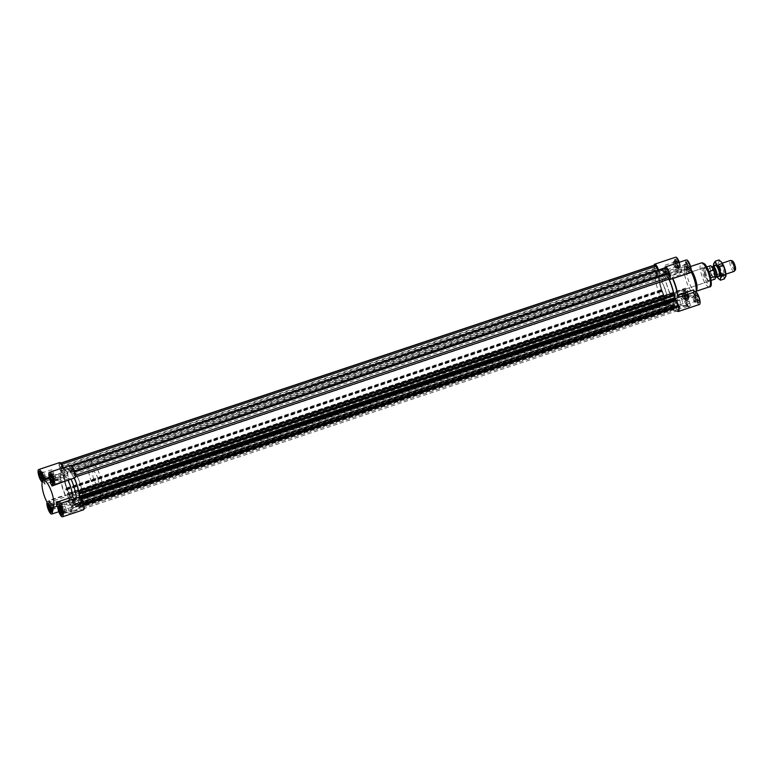 <?xml version="1.0" encoding="UTF-8"?>
<svg xmlns="http://www.w3.org/2000/svg" width="774" height="774" viewBox="0 0 774 774"><rect width="100%" height="100%" fill="white"/><g stroke="black" fill="none" stroke-linecap="round" stroke-linejoin="round"><path stroke-width="0.58" stroke-dasharray="3.87 2.9" d="M655.917 270.31A2.67 0.755 -108.4 0 0 657.61 273.067A2.67 0.755 -108.4 0 0 657.484 270.29A2.67 0.755 -108.4 0 0 655.926 267.998A2.67 0.755 -108.4 0 0 655.917 270.31M664.75 302.17A2.67 0.755 -108.4 0 0 666.443 304.917A2.67 0.755 -108.4 0 0 666.317 302.15A2.67 0.755 -108.4 0 0 664.76 299.848A2.67 0.755 -108.4 0 0 664.75 302.17M677.192 305.343A2.67 0.755 71.6 0 1 677.182 307.665A2.67 0.755 71.6 0 1 675.625 305.362A2.67 0.755 71.6 0 1 675.499 302.595A2.67 0.755 71.6 0 1 677.192 305.343M668.359 273.493A2.67 0.755 71.6 0 1 668.349 275.805A2.67 0.755 71.6 0 1 666.791 273.512A2.67 0.755 71.6 0 1 666.666 270.745A2.67 0.755 71.6 0 1 668.359 273.493M661.809 270.707A18.034 5.089 71.6 0 1 671.88 287.764A18.034 5.089 71.6 0 1 672.258 304.946A18.034 5.089 71.6 0 1 661.722 289.437A18.034 5.089 71.6 0 1 660.851 270.716A18.034 5.089 71.6 0 1 661.809 270.707A18.034 5.089 71.6 0 1 671.88 287.764A18.034 5.089 71.6 0 1 672.258 304.946A18.034 5.089 71.6 0 1 661.722 289.437A18.034 5.089 71.6 0 1 660.851 270.716A18.034 5.089 71.6 0 1 661.809 270.707M71.053 479.154A19.485 5.505 -108.4 0 0 70.995 479.038L74.285 477.945A19.485 5.505 -108.4 0 1 74.333 478.061A19.485 5.505 -108.4 0 0 74.043 477.432L73.849 475.807A4.402 1.238 -108.4 0 0 73.956 475.787A4.402 1.238 -108.4 0 0 73.975 471.976L74.169 471.221A5.844 1.654 -108.4 0 0 71.334 466.209L71.401 467.438A4.402 1.238 -108.4 0 0 71.169 467.438A4.402 1.238 -108.4 0 0 71.053 470.863L71.024 471.763L665.65 273.193A19.485 5.505 -108.4 0 0 661.393 269.323A19.485 5.505 71.6 0 1 665.408 272.845L668.688 271.742L671.193 275.844L687.244 270.494L687.38 268.568L670.284 274.257M660.396 269.342A19.485 5.505 -108.4 0 0 658.858 271.451L658.064 270.494A4.402 1.238 -108.4 0 0 657.958 270.165M665.65 273.193L665.998 272.516A4.402 1.238 71.6 0 1 666.114 269.1A4.402 1.238 71.6 0 1 666.346 269.1L665.988 267.794M73.849 475.807L668.717 277.508M675.209 295.368L673.922 293.685L674.241 295.687M675.905 299.732L674.502 298.29A19.485 5.505 71.6 0 1 674.58 299.248L674.773 300.109M678.159 310.684L677.502 309.31A4.402 1.238 71.6 0 1 675.054 305.169L674.251 304.201A19.485 5.505 71.6 0 1 674.086 304.724L675.363 308.023L674.086 305.362L673.08 306.543L674.028 309.59L672.741 306.301A19.485 5.505 71.6 0 1 672.712 306.311A19.485 5.505 71.6 0 1 670.448 305.711L670.942 308.807L670.429 308.284L670.207 305.807L668.339 303.892L668.968 306.775L668.455 306.262L667.962 303.166A19.485 5.505 -108.4 0 1 667.459 302.47L667.111 303.137A4.402 1.238 -108.4 0 1 666.995 306.562A4.402 1.238 -108.4 0 1 666.762 306.562L667.12 307.868L71.885 506.128A5.844 1.654 71.6 0 1 69.05 501.126L663.995 302.779A5.844 1.654 -108.4 0 0 666.83 307.791M654.881 264.998A5.844 1.654 -108.4 0 0 654.678 269.188L655.355 270.174A4.402 1.238 -108.4 0 0 657.784 274.654L658.529 276.415A19.485 5.505 -108.4 0 0 661.373 289.669L660.619 290.56L661.083 291.759L661.557 290.521L663.25 294.904L662.418 295.204L662.883 296.403L663.637 295.513A19.485 5.505 -108.4 0 0 664.121 296.568L664.344 298.183A4.402 1.238 -108.4 0 0 664.208 298.213A4.402 1.238 -108.4 0 0 664.189 302.024L663.995 302.779M69.399 496.531L664.344 298.183L69.399 496.531L69.176 494.915A19.485 5.505 71.6 0 1 68.692 493.86L663.637 295.513M672.741 306.301L77.806 504.638A19.485 5.505 71.6 0 1 77.777 504.658A19.485 5.505 71.6 0 1 75.504 504.058L75.997 507.144L75.484 506.631L75.262 504.145L73.395 502.239L74.023 505.122L73.511 504.6L73.017 501.504L667.962 303.166M73.017 501.504A19.485 5.505 71.6 0 1 72.514 500.807L72.166 501.484A4.402 1.238 71.6 0 1 72.05 504.9A4.402 1.238 71.6 0 1 71.818 504.9L666.762 306.562M69.05 501.126L68.809 500.256L663.753 301.908M68.809 500.256L664.189 302.024M69.254 500.362A4.402 1.238 71.6 0 1 69.263 496.55A4.402 1.238 71.6 0 1 69.37 496.531M71.818 504.9L72.175 506.206L667.12 307.868M68.692 493.86L67.938 494.741L67.473 493.551L68.305 493.241L66.612 488.858L66.138 490.097L65.674 488.897L66.429 488.017A19.485 5.505 71.6 0 1 63.584 474.752L62.849 473.001A4.402 1.238 71.6 0 1 60.42 468.512L655.355 270.174M60.42 468.512L654.92 270.058M59.975 468.396L59.733 467.535L654.678 269.188M59.733 467.535A5.844 1.654 71.6 0 1 59.975 463.326A5.844 1.654 71.6 0 1 60.014 463.316L59.975 463.326M60.014 463.316L60.972 463.171M60.304 463.394L60.662 464.69L61.814 464.313M60.662 464.69A4.402 1.238 71.6 0 1 63.12 468.831L63.816 469.915L658.858 271.451M75.504 504.058L670.448 305.711M75.997 507.144L670.942 308.807M75.484 506.631L670.429 308.284M75.388 506.002L670.332 307.665M75.591 506.206L670.536 307.868M75.262 504.145L670.207 305.807M73.395 502.239L668.339 303.892M73.724 504.29L668.668 305.953M73.927 504.493L668.871 306.156M74.023 505.122L668.968 306.775M73.511 504.6L668.455 306.262M67.938 494.741L662.883 296.403M67.473 493.551L662.418 295.204M67.628 493.367L662.573 295.029M67.812 493.831L662.757 295.494M68.305 493.241L663.25 294.904M66.612 488.858L661.557 290.521M66.109 489.449L661.054 291.111M66.293 489.913L661.228 291.575M66.138 490.097L661.083 291.759M65.674 488.897L660.619 290.56M66.429 488.017L661.373 289.669M66.864 469.044A18.034 5.089 71.6 0 1 76.936 486.101A18.034 5.089 71.6 0 1 77.313 503.284A18.034 5.089 71.6 0 1 66.777 487.784A18.034 5.089 71.6 0 1 65.906 469.054A18.034 5.089 71.6 0 1 66.864 469.044A18.034 5.089 -108.4 0 0 65.906 469.054A18.034 5.089 -108.4 0 0 66.777 487.784A18.034 5.089 -108.4 0 0 77.313 503.284A18.034 5.089 -108.4 0 0 76.936 486.101A18.034 5.089 -108.4 0 0 66.864 469.044M60.972 468.657A2.67 0.755 71.6 0 1 60.982 466.335A2.67 0.755 71.6 0 1 62.539 468.638A2.67 0.755 71.6 0 1 62.665 471.405A2.67 0.755 71.6 0 1 60.972 468.657M69.805 500.507A2.67 0.755 71.6 0 1 69.815 498.195A2.67 0.755 71.6 0 1 71.372 500.488A2.67 0.755 71.6 0 1 71.498 503.255A2.67 0.755 71.6 0 1 69.805 500.507M82.257 503.69A2.67 0.755 -108.4 0 0 80.554 500.933A2.67 0.755 -108.4 0 0 80.68 503.71A2.67 0.755 -108.4 0 0 82.237 506.002A2.67 0.755 -108.4 0 0 82.257 503.69M73.414 471.83A2.67 0.755 -108.4 0 0 71.721 469.083A2.67 0.755 -108.4 0 0 71.847 471.85A2.67 0.755 -108.4 0 0 73.404 474.152A2.67 0.755 -108.4 0 0 73.414 471.83M70.705 471.53A19.485 5.505 -108.4 0 0 65.451 467.69A19.485 5.505 -108.4 0 0 63.913 469.799M672.712 306.311L77.777 504.658L79.083 507.938L78.135 504.88L79.141 503.7L80.419 506.36L79.141 503.071A19.485 5.505 -108.4 0 0 79.306 502.549L80.109 503.506A4.402 1.238 -108.4 0 0 82.557 507.647L83.215 509.021A5.844 1.654 -108.4 0 0 83.244 509.011A5.844 1.654 -108.4 0 0 83.486 504.812L82.808 503.826A4.402 1.238 -108.4 0 0 80.38 499.346L79.635 497.585A19.485 5.505 -108.4 0 0 79.606 497.121M79.141 503.071L674.086 304.724M82.808 503.826L83.418 503.622M82.915 508.953L677.86 310.606M82.557 507.647L677.502 309.31M73.975 471.976L668.92 273.638M71.334 466.209L71.827 466.045M71.044 466.132L71.711 465.919M71.401 467.438L666.346 269.1M79.083 507.938L674.028 309.59M79.354 507.618L674.299 309.271M79.093 506.951L674.038 308.613M78.987 507.076L673.931 308.729M78.135 504.88L673.08 306.543M79.141 503.7L674.086 305.362M79.993 505.896L674.938 307.549M79.886 506.022L674.831 307.675M80.148 506.68L675.092 308.342M80.419 506.36L675.363 308.023M79.558 496.637L674.502 298.29M80.573 497.092L675.509 298.754M78.977 492.022L673.922 293.685M79.915 492.98L674.86 294.633M79.983 493.415L674.928 295.078M658.19 271.906A18.034 5.089 71.6 0 1 668.272 288.963A18.034 5.089 71.6 0 1 668.649 306.146A18.034 5.089 71.6 0 1 658.113 290.647A18.034 5.089 71.6 0 1 657.242 271.916A18.034 5.089 71.6 0 1 658.19 271.906M661.044 282.181A7.218 2.041 71.6 0 1 665.069 289.002A7.218 2.041 71.6 0 1 665.224 295.881A7.218 2.041 71.6 0 1 661.015 289.679A7.218 2.041 71.6 0 1 660.657 282.191A7.218 2.041 71.6 0 1 661.044 282.181M704.717 267.62A7.218 2.041 71.6 0 1 708.742 274.451A7.218 2.041 71.6 0 1 708.897 281.32A7.218 2.041 71.6 0 1 704.679 275.118A7.218 2.041 71.6 0 1 704.33 267.63A7.218 2.041 71.6 0 1 704.717 267.62M696.648 290.521A12.626 3.56 71.6 0 1 695.826 291.382A12.626 3.56 71.6 0 1 688.454 280.527A12.626 3.56 71.6 0 1 687.844 267.417A12.626 3.56 71.6 0 1 688.512 267.417A12.626 3.56 71.6 0 1 689.015 267.62A12.626 3.56 71.6 0 1 691.25 269.913M695.932 291.933A14.435 4.073 71.6 0 1 695.691 292.649A14.435 4.073 71.6 0 1 694.762 293.636A14.435 4.073 71.6 0 1 686.335 281.233A14.435 4.073 71.6 0 1 685.629 266.256A14.435 4.073 71.6 0 1 686.393 266.246A14.435 4.073 71.6 0 1 686.973 266.488A14.435 4.073 71.6 0 1 691.172 271.819M689.818 269.149L688.299 263.663L687.225 263.392L688.744 268.868L689.818 269.149L685.464 269.971L683.945 264.485L685.009 264.756L686.306 267.64L686.528 270.242M687.283 261.815A4.692 1.325 71.6 0 1 689.905 266.256A4.692 1.325 71.6 0 1 690.002 270.716A4.692 1.325 71.6 0 1 687.264 266.691A4.692 1.325 71.6 0 1 687.041 261.815A4.692 1.325 71.6 0 1 687.283 261.815M672.974 278.998L672.074 277.421L689.16 271.722L689.073 273.125M687.244 261.641A4.867 1.374 -108.4 0 0 686.983 261.651A4.867 1.374 -108.4 0 0 687.215 266.701A4.867 1.374 -108.4 0 0 690.06 270.89A4.867 1.374 -108.4 0 0 689.963 266.246A4.867 1.374 -108.4 0 0 687.244 261.641M689.16 271.722A6.676 1.887 -108.4 0 0 690.631 272.603M686.412 259.938A6.676 1.887 -108.4 0 0 687.38 268.568M687.244 270.494A14.435 4.073 71.6 0 1 689.034 273.648M685.977 262.251A4.692 1.325 71.6 0 1 688.589 266.691A4.692 1.325 71.6 0 1 688.696 271.152A4.692 1.325 71.6 0 1 685.948 267.127A4.692 1.325 71.6 0 1 685.725 262.26A4.692 1.325 71.6 0 1 685.977 262.251M685.928 262.086A4.867 1.374 71.6 0 1 688.647 266.691A4.867 1.374 71.6 0 1 688.754 271.326A4.867 1.374 71.6 0 1 685.899 267.146A4.867 1.374 71.6 0 1 685.667 262.086A4.867 1.374 71.6 0 1 685.928 262.086M663.386 272.496L680.472 266.798L681.768 269.091L665.717 274.451L663.386 272.496L662.215 270.097L658.935 271.19A19.485 5.505 71.6 0 1 659.583 269.933M662.215 270.097A19.485 5.505 71.6 0 1 663.676 268.249M664.682 268.23A19.485 5.505 71.6 0 1 668.688 271.742M668.891 295.62L685.977 289.931L686.103 287.996L670.042 293.356L668.891 295.62L667.169 294.962L663.879 296.055A19.485 5.505 71.6 0 1 658.568 276.879L663.212 275.157L665.543 277.102L681.594 271.751A14.435 4.073 71.6 0 1 681.768 269.091M667.169 294.962A19.485 5.505 71.6 0 1 661.847 275.786L680.298 269.458A6.676 1.887 -108.4 0 1 679.891 269.855A6.676 1.887 -108.4 0 1 675.992 264.118A6.676 1.887 -108.4 0 1 675.673 257.191M673.632 292.804A19.485 5.505 71.6 0 1 674.551 298.783L675.567 298.445M672.074 277.421L672.509 278.505A19.485 5.505 71.6 0 1 672.567 278.621M672.509 278.505L669.229 279.598M665.717 274.451A14.435 4.073 71.6 0 1 666.946 272.487A14.435 4.073 71.6 0 1 667.71 272.477A14.435 4.073 71.6 0 1 671.193 275.844M695.245 291.788A6.676 1.887 -108.4 0 0 694.839 292.195L677.753 297.884L677.569 295.223M677.318 293.191A14.435 4.073 71.6 0 1 677.482 295.252M696.871 299.47L698.235 301.289L698.719 299.944L697.838 296.781L696.474 294.962L695.99 296.307L696.871 299.47L693.591 300.564L692.711 297.4L693.194 296.055L694.559 297.874L695.439 301.038L694.946 302.382L693.591 300.564M698.854 298.503A4.692 1.325 71.6 0 1 698.835 302.576A4.692 1.325 71.6 0 1 696.097 298.541A4.692 1.325 71.6 0 1 695.874 293.675A4.692 1.325 71.6 0 1 698.854 298.503M686.867 303.118L687.951 307.017L689.915 307.52A6.676 1.887 71.6 0 1 686.867 303.118L685.512 298.251A6.676 1.887 71.6 0 1 685.474 297.913L694.665 294.846A6.676 1.887 -108.4 0 0 696.716 301.512A6.676 1.887 -108.4 0 0 699.464 304.453M674.551 298.783A6.676 1.887 71.6 0 1 675.779 299.77M685.319 292.504L686.838 297.98L687.912 298.251L686.393 292.775L682.039 293.598L683.103 293.868L684.4 296.742L684.622 299.354L683.558 299.074L682.262 296.2L682.039 293.598M687.854 299.828A4.692 1.325 71.6 0 1 685.232 295.397A4.692 1.325 71.6 0 1 685.135 290.927A4.692 1.325 71.6 0 1 687.873 294.962A4.692 1.325 71.6 0 1 688.096 299.828A4.692 1.325 71.6 0 1 687.854 299.828M678.266 262.183L676.902 260.364L676.418 261.709L677.298 264.872L678.663 266.691L679.146 265.347L678.266 262.183L674.986 263.276L675.857 266.44L675.373 267.785L674.019 265.966L673.138 262.802L673.622 261.457L674.986 263.276M676.283 263.141A4.692 1.325 71.6 0 1 676.302 259.077A4.692 1.325 71.6 0 1 679.04 263.102A4.692 1.325 71.6 0 1 679.262 267.978A4.692 1.325 71.6 0 1 676.283 263.141M698.912 298.522A4.867 1.374 -108.4 0 0 695.816 293.501A4.867 1.374 -108.4 0 0 696.049 298.561A4.867 1.374 -108.4 0 0 698.893 302.74A4.867 1.374 -108.4 0 0 698.912 298.522M694.665 294.846L693.369 292.553L686.77 294.759L687.689 295.591L687.148 296.181L680.985 296.926A14.435 4.073 71.6 0 1 678.692 294.217L678.566 296.152A6.676 1.887 71.6 0 1 679.533 304.772A6.676 1.887 71.6 0 1 679.175 304.782L683.461 305.875L680.985 296.926M693.543 289.902A14.435 4.073 71.6 0 1 693.369 292.553M687.902 300.002A4.867 1.374 -108.4 0 0 688.154 300.002A4.867 1.374 -108.4 0 0 687.922 294.942A4.867 1.374 -108.4 0 0 685.077 290.763A4.867 1.374 -108.4 0 0 685.174 295.397A4.867 1.374 -108.4 0 0 687.902 300.002M685.977 289.931A6.676 1.887 -108.4 0 0 684.506 289.05A6.676 1.887 -108.4 0 0 684.826 295.978A6.676 1.887 -108.4 0 0 688.725 301.715A6.676 1.887 -108.4 0 0 687.767 293.085L678.566 296.152M678.692 294.217L687.893 291.159A14.435 4.073 71.6 0 1 686.103 287.996M687.893 291.159L687.767 293.085M676.224 263.131A4.867 1.374 -108.4 0 0 679.32 268.143A4.867 1.374 -108.4 0 0 679.088 263.092A4.867 1.374 -108.4 0 0 676.244 258.903A4.867 1.374 -108.4 0 0 676.224 263.131M680.472 266.798A6.676 1.887 -108.4 0 0 679.349 262.289M681.594 271.751L680.298 269.458M697.538 298.948A4.692 1.325 71.6 0 1 697.529 303.011A4.692 1.325 71.6 0 1 694.781 298.977A4.692 1.325 71.6 0 1 694.559 294.11A4.692 1.325 71.6 0 1 697.538 298.948M697.597 298.957A4.867 1.374 71.6 0 1 697.587 303.176A4.867 1.374 71.6 0 1 694.733 298.996A4.867 1.374 71.6 0 1 694.501 293.936A4.867 1.374 71.6 0 1 697.597 298.957M686.538 300.273A4.692 1.325 71.6 0 1 683.916 295.832A4.692 1.325 71.6 0 1 683.819 291.363A4.692 1.325 71.6 0 1 686.557 295.397A4.692 1.325 71.6 0 1 686.79 300.264A4.692 1.325 71.6 0 1 686.538 300.273M686.586 300.438A4.867 1.374 71.6 0 1 683.868 295.832A4.867 1.374 71.6 0 1 683.761 291.198A4.867 1.374 71.6 0 1 686.606 295.378A4.867 1.374 71.6 0 1 686.848 300.438A4.867 1.374 71.6 0 1 686.586 300.438M674.967 263.576A4.692 1.325 71.6 0 1 674.986 259.513A4.692 1.325 71.6 0 1 677.724 263.547A4.692 1.325 71.6 0 1 677.956 268.414A4.692 1.325 71.6 0 1 674.967 263.576M674.909 263.566A4.867 1.374 71.6 0 1 674.928 259.338A4.867 1.374 71.6 0 1 677.772 263.528A4.867 1.374 71.6 0 1 678.005 268.588A4.867 1.374 71.6 0 1 674.909 263.566M670.042 293.356A14.435 4.073 71.6 0 1 665.543 277.102M658.568 276.879A6.676 1.887 71.6 0 1 655.365 272.196A6.676 1.887 71.6 0 1 654.059 265.279M658.568 269.962A6.676 1.887 71.6 0 1 658.935 271.19M665.408 272.845A6.676 1.887 71.6 0 1 664.769 268.201M685.474 297.913L686.77 294.759M685.377 297.738L685.512 298.251M683.461 305.875A7.576 1.296 164.5 0 1 690.379 305.295A7.576 1.296 164.5 0 1 687.951 307.017M686.886 306.049A4.189 0.716 -15.5 0 0 682.3 306.804A4.189 0.716 -15.5 0 0 679.04 308.439A4.189 0.716 -15.5 0 0 683.268 308.013A4.189 0.716 -15.5 0 0 687.109 306.204A4.189 0.716 -15.5 0 0 686.886 306.049M679.94 306.33A3.609 0.619 -15.5 0 0 675.992 306.968A3.609 0.619 -15.5 0 0 673.177 308.391A3.609 0.619 -15.5 0 0 676.824 308.023A3.609 0.619 -15.5 0 0 680.133 306.456A3.609 0.619 -15.5 0 0 679.94 306.33M676.805 311.138L667.362 308.72A6.676 1.887 71.6 0 1 663.628 302.411A6.676 1.887 71.6 0 1 663.492 296.055A6.676 1.887 71.6 0 1 663.879 296.055M684.603 297.835A4.189 0.716 164.5 0 1 684.835 297.98A4.189 0.716 164.5 0 1 680.994 299.79A4.189 0.716 164.5 0 1 676.766 300.225A4.189 0.716 164.5 0 1 680.027 298.58A4.189 0.716 164.5 0 1 684.603 297.835M679.843 305.982A3.609 0.619 164.5 0 1 680.036 306.117A3.609 0.619 164.5 0 1 676.728 307.675A3.609 0.619 164.5 0 1 673.09 308.042A3.609 0.619 164.5 0 1 675.896 306.63A3.609 0.619 164.5 0 1 679.843 305.982M675.441 301.628A2.438 0.687 71.6 0 1 674.077 299.325A2.438 0.687 71.6 0 1 674.028 297.013A2.438 0.687 71.6 0 1 675.45 299.103A2.438 0.687 71.6 0 1 675.567 301.628A2.438 0.687 71.6 0 1 675.441 301.628M683.974 298.783A2.438 0.687 71.6 0 1 682.61 296.481A2.438 0.687 71.6 0 1 682.562 294.159A2.438 0.687 71.6 0 1 683.984 296.258A2.438 0.687 71.6 0 1 684.1 298.783A2.438 0.687 71.6 0 1 683.974 298.783M686.18 304.376A2.438 0.687 71.6 0 1 684.816 302.073A2.438 0.687 71.6 0 1 684.767 299.751A2.438 0.687 71.6 0 1 686.19 301.841A2.438 0.687 71.6 0 1 686.306 304.376A2.438 0.687 71.6 0 1 686.18 304.376M694.713 301.531A2.438 0.687 71.6 0 1 693.349 299.228A2.438 0.687 71.6 0 1 693.301 296.906A2.438 0.687 71.6 0 1 694.723 298.996A2.438 0.687 71.6 0 1 694.839 301.531A2.438 0.687 71.6 0 1 694.713 301.531M677.347 272.525A2.438 0.687 71.6 0 1 675.983 270.223A2.438 0.687 71.6 0 1 675.934 267.901A2.438 0.687 71.6 0 1 677.356 269.991A2.438 0.687 71.6 0 1 677.473 272.516A2.438 0.687 71.6 0 1 677.347 272.525M685.88 269.671A2.438 0.687 71.6 0 1 684.516 267.369A2.438 0.687 71.6 0 1 684.468 265.056A2.438 0.687 71.6 0 1 685.89 267.146A2.438 0.687 71.6 0 1 686.006 269.671A2.438 0.687 71.6 0 1 685.88 269.671M666.608 269.778A2.438 0.687 71.6 0 1 665.243 267.475A2.438 0.687 71.6 0 1 665.195 265.153A2.438 0.687 71.6 0 1 666.617 267.253A2.438 0.687 71.6 0 1 666.733 269.778A2.438 0.687 71.6 0 1 666.608 269.778M675.141 266.933A2.438 0.687 71.6 0 1 673.777 264.631A2.438 0.687 71.6 0 1 673.728 262.309A2.438 0.687 71.6 0 1 675.151 264.398A2.438 0.687 71.6 0 1 675.267 266.933A2.438 0.687 71.6 0 1 675.141 266.933M686.838 297.98L683.558 299.074M685.551 295.107L682.262 296.2M687.912 298.251L684.622 299.354M687.68 295.649L684.4 296.742M686.393 292.775L683.103 293.868M698.719 299.944L695.439 301.038M698.235 301.289L694.946 302.382M697.838 296.781L694.559 297.874M696.474 294.962L693.194 296.055M695.99 296.307L692.711 297.4M688.299 263.663L685.009 264.756M689.586 266.546L686.306 267.64M687.225 263.392L683.945 264.485M687.457 265.995L684.168 267.088M688.744 268.868L685.464 269.971M676.418 261.709L673.138 262.802M676.902 260.364L673.622 261.457M677.298 264.872L674.019 265.966M678.663 266.691L675.373 267.785M679.146 265.347L675.857 266.44M70.473 467.844A18.034 5.089 -108.4 0 0 69.515 467.854A18.034 5.089 -108.4 0 0 70.395 486.575A18.034 5.089 -108.4 0 0 80.931 502.084A18.034 5.089 -108.4 0 0 80.544 484.901A18.034 5.089 -108.4 0 0 70.473 467.844M60.682 478.748L60.42 476.116L43.325 481.805L44.621 484.098L60.682 478.748A14.435 4.073 -108.4 0 0 60.846 480.809A14.435 4.073 -108.4 0 0 65.19 495.002L49.13 500.352L49.004 502.278L66.09 496.579L65.19 495.002M43.325 481.805A6.676 1.887 71.6 0 1 42.918 482.212A6.676 1.887 71.6 0 1 42.231 482.067M50.281 482.841L66.332 477.49L67.493 475.217L67.174 472.275L70.463 471.182A19.485 5.505 -108.4 0 0 65.451 467.69A19.485 5.505 -108.4 0 0 63.99 469.528L60.711 470.621L60.856 476.097L44.795 481.447A14.435 4.073 -108.4 0 0 44.621 484.098M44.795 481.447L44.06 480.141M40.887 470.989A4.692 1.325 -108.4 0 0 40.645 470.989A4.692 1.325 -108.4 0 0 40.867 475.855A4.692 1.325 -108.4 0 0 43.605 479.89A4.692 1.325 -108.4 0 0 43.508 475.42A4.692 1.325 -108.4 0 0 40.887 470.989M40.838 470.815A4.867 1.374 -108.4 0 0 40.587 470.824A4.867 1.374 -108.4 0 0 40.819 475.875A4.867 1.374 -108.4 0 0 43.663 480.064A4.867 1.374 -108.4 0 0 43.567 475.42A4.867 1.374 -108.4 0 0 40.838 470.815M67.174 472.275A19.485 5.505 -108.4 0 0 62.162 468.783A19.485 5.505 -108.4 0 0 60.711 470.621M60.846 480.809L60.478 477.8A19.485 5.505 -108.4 0 1 60.333 476.31L63.623 475.217A19.485 5.505 -108.4 0 0 68.934 494.402L65.655 495.495L66.09 496.579M60.478 477.8A19.485 5.505 -108.4 0 0 65.655 495.495M66.332 477.49A14.435 4.073 -108.4 0 0 62.858 474.123A14.435 4.073 -108.4 0 0 62.094 474.133A14.435 4.073 -108.4 0 0 60.856 476.097M48.646 504.909L50.242 506.796M50.91 507.338A4.692 1.325 -108.4 0 0 48.162 503.284A4.692 1.325 -108.4 0 0 47.833 503.661M61.485 507.599L62.568 511.508L60.595 511.004A6.676 1.887 -108.4 0 0 60.953 510.995A6.676 1.887 -108.4 0 0 61.485 507.599L60.14 502.742A6.676 1.887 -108.4 0 0 59.985 502.374L50.794 505.432A6.676 1.887 71.6 0 1 51.616 507.705M46.991 502.181A6.676 1.887 71.6 0 1 47.533 501.397A6.676 1.887 71.6 0 1 49.004 502.278M68.934 494.402A6.676 1.887 -108.4 0 0 68.547 494.393A6.676 1.887 -108.4 0 0 68.692 500.749A6.676 1.887 -108.4 0 0 72.417 507.067L83.157 509.805A6.676 1.887 -108.4 0 0 83.505 509.805M74.73 498.659L57.866 504.542M47.756 503.526A4.867 1.374 71.6 0 1 48.104 503.11A4.867 1.374 71.6 0 1 50.978 507.386M50.794 505.432L50.92 503.506L57.518 501.31L57.44 503.516L63.004 504.251L64.571 503.7A14.435 4.073 -108.4 0 0 65.587 501.842L66.883 504.135A6.676 1.887 -108.4 0 0 71.334 513.743L67.048 512.649L64.571 503.7M49.13 500.352A14.435 4.073 -108.4 0 0 50.92 503.506M49.459 506.912A4.692 1.325 -108.4 0 0 52.439 511.74A4.692 1.325 -108.4 0 0 52.216 506.873A4.692 1.325 -108.4 0 0 49.478 502.848A4.692 1.325 -108.4 0 0 49.459 506.912M49.401 506.893A4.867 1.374 -108.4 0 0 52.497 511.914A4.867 1.374 -108.4 0 0 52.264 506.854A4.867 1.374 -108.4 0 0 49.42 502.674A4.867 1.374 -108.4 0 0 49.401 506.893M62.936 514.487A4.692 1.325 -108.4 0 0 63.178 514.487A4.692 1.325 -108.4 0 0 62.955 509.621A4.692 1.325 -108.4 0 0 60.217 505.586A4.692 1.325 -108.4 0 0 60.314 510.056A4.692 1.325 -108.4 0 0 62.936 514.487M62.984 514.662A4.867 1.374 -108.4 0 0 63.236 514.662A4.867 1.374 -108.4 0 0 63.004 509.602A4.867 1.374 -108.4 0 0 60.159 505.412A4.867 1.374 -108.4 0 0 60.256 510.056A4.867 1.374 -108.4 0 0 62.984 514.662M54.364 478.564A4.692 1.325 -108.4 0 0 51.384 473.736A4.692 1.325 -108.4 0 0 51.606 478.603A4.692 1.325 -108.4 0 0 54.344 482.637A4.692 1.325 -108.4 0 0 54.364 478.564M54.422 478.584A4.867 1.374 -108.4 0 0 51.326 473.562A4.867 1.374 -108.4 0 0 51.558 478.622A4.867 1.374 -108.4 0 0 54.403 482.802A4.867 1.374 -108.4 0 0 54.422 478.584M74.952 498.843L76.316 498.214M57.692 507.202L66.883 504.135M70.453 465.28A6.676 1.887 -108.4 0 0 70.463 471.182M67.493 475.217L50.407 480.915M52.187 484.069L69.283 478.38L68.122 480.644M70.995 479.038L69.283 478.38M63.99 469.528A6.676 1.887 -108.4 0 0 63.391 467.641M59.714 462.542A6.676 1.887 -108.4 0 0 59.869 468.957A6.676 1.887 -108.4 0 0 63.623 475.217M49.207 477.248L60.595 473.456M59.985 502.374L57.518 501.31M59.995 502.229L60.14 502.742M65.587 501.842L56.396 504.909M67.048 512.649A7.576 1.296 164.5 0 1 60.14 513.23A7.576 1.296 164.5 0 1 62.568 511.508M63.632 512.475A4.189 0.716 -15.5 0 0 68.209 511.73A4.189 0.716 -15.5 0 0 71.469 510.085A4.189 0.716 -15.5 0 0 67.241 510.511A4.189 0.716 -15.5 0 0 63.4 512.32A4.189 0.716 -15.5 0 0 63.632 512.475M70.569 512.194A3.609 0.619 -15.5 0 0 74.527 511.556A3.609 0.619 -15.5 0 0 77.332 510.143A3.609 0.619 -15.5 0 0 73.694 510.511A3.609 0.619 -15.5 0 0 70.376 512.069A3.609 0.619 -15.5 0 0 70.569 512.194M61.349 504.251A4.189 0.716 164.5 0 1 61.127 504.106A4.189 0.716 164.5 0 1 64.968 502.287A4.189 0.716 164.5 0 1 69.186 501.862A4.189 0.716 164.5 0 1 65.935 503.506A4.189 0.716 164.5 0 1 61.349 504.251M70.482 511.856A3.609 0.619 164.5 0 1 70.289 511.72A3.609 0.619 164.5 0 1 73.598 510.163A3.609 0.619 164.5 0 1 77.236 509.795A3.609 0.619 164.5 0 1 74.43 511.208A3.609 0.619 164.5 0 1 70.482 511.856M72.843 508.847A2.438 0.687 -108.4 0 0 72.979 508.847A2.438 0.687 -108.4 0 0 72.853 506.312A2.438 0.687 -108.4 0 0 71.431 504.222A2.438 0.687 -108.4 0 0 71.489 506.544A2.438 0.687 -108.4 0 0 72.843 508.847M64.31 511.691A2.438 0.687 -108.4 0 0 64.435 511.691A2.438 0.687 -108.4 0 0 64.319 509.166A2.438 0.687 -108.4 0 0 62.897 507.067A2.438 0.687 -108.4 0 0 62.946 509.389A2.438 0.687 -108.4 0 0 64.31 511.691M62.104 506.099A2.438 0.687 -108.4 0 0 62.239 506.099A2.438 0.687 -108.4 0 0 62.114 503.574A2.438 0.687 -108.4 0 0 60.691 501.484A2.438 0.687 -108.4 0 0 60.749 503.797A2.438 0.687 -108.4 0 0 62.104 506.099M53.57 508.944A2.438 0.687 -108.4 0 0 53.696 508.944A2.438 0.687 -108.4 0 0 53.58 506.419A2.438 0.687 -108.4 0 0 52.158 504.329A2.438 0.687 -108.4 0 0 52.206 506.641A2.438 0.687 -108.4 0 0 53.57 508.944M53.271 474.249A2.438 0.687 -108.4 0 0 53.406 474.249A2.438 0.687 -108.4 0 0 53.28 471.724A2.438 0.687 -108.4 0 0 51.858 469.625A2.438 0.687 -108.4 0 0 51.916 471.947A2.438 0.687 -108.4 0 0 53.271 474.249M44.737 477.094A2.438 0.687 -108.4 0 0 44.863 477.094A2.438 0.687 -108.4 0 0 44.747 474.568A2.438 0.687 -108.4 0 0 43.325 472.469A2.438 0.687 -108.4 0 0 43.373 474.791A2.438 0.687 -108.4 0 0 44.737 477.094M64.01 476.997A2.438 0.687 -108.4 0 0 64.145 476.987A2.438 0.687 -108.4 0 0 64.019 474.462A2.438 0.687 -108.4 0 0 62.597 472.372A2.438 0.687 -108.4 0 0 62.655 474.694A2.438 0.687 -108.4 0 0 64.01 476.997M55.476 479.841A2.438 0.687 -108.4 0 0 55.602 479.841A2.438 0.687 -108.4 0 0 55.486 477.306A2.438 0.687 -108.4 0 0 54.064 475.217A2.438 0.687 -108.4 0 0 54.112 477.539A2.438 0.687 -108.4 0 0 55.476 479.841M63.894 511.982L64.958 512.253L64.735 509.65L63.439 506.776L62.375 506.506L63.894 511.982L61.62 512.736M60.962 509.65L62.597 509.108M59.095 507.599L62.375 506.506M60.159 507.87L63.439 506.776M61.456 510.743L64.735 509.65M61.678 513.356L64.958 512.253M56.192 479.348L55.322 476.184L53.957 474.365L53.474 475.71L54.344 478.874L55.709 480.693L56.192 479.348L52.913 480.441M52.429 481.786L55.709 480.693M52.632 479.445L54.344 478.874M51.384 476.407L53.474 475.71M50.678 475.459L53.957 474.365M52.032 477.277L55.322 476.184M43.866 472.179L42.802 471.908L43.025 474.51L44.321 477.384L45.385 477.664L43.866 472.179L40.587 473.272M41.873 476.155L45.163 475.052M42.106 478.758L45.385 477.664M42.048 478.148L44.321 477.384M41.39 475.062L43.025 474.51M39.522 473.001L42.802 471.908M51.568 504.822L52.439 507.986L53.803 509.805L54.286 508.45L53.416 505.287L52.051 503.477L51.568 504.822L49.178 505.616M48.772 504.571L52.051 503.477M50.126 506.389L53.416 505.287M51.007 509.553L54.286 508.45M50.523 510.898L53.803 509.805M50.736 508.557L52.439 507.986M80.999 486.44A18.034 5.089 -108.4 0 0 69.515 467.854A18.034 5.089 -108.4 0 0 70.395 486.575A18.034 5.089 -108.4 0 0 80.931 502.084A18.034 5.089 -108.4 0 0 80.999 486.44M101.355 479.657A18.034 5.089 -108.4 0 0 89.871 461.072A18.034 5.089 -108.4 0 0 90.751 479.793A18.034 5.089 -108.4 0 0 101.288 495.292A18.034 5.089 -108.4 0 0 101.355 479.657M97.892 478.767A7.218 2.041 -108.4 0 0 93.296 471.337A7.218 2.041 -108.4 0 0 93.644 478.825A7.218 2.041 -108.4 0 0 97.863 485.027A7.218 2.041 -108.4 0 0 97.892 478.767M709.294 274.944A7.218 2.041 -108.4 0 0 705.066 267.494A7.218 2.041 -108.4 0 0 704.698 267.504A7.218 2.041 -108.4 0 0 705.056 274.993A7.218 2.041 -108.4 0 0 709.265 281.194A7.218 2.041 -108.4 0 0 709.564 280.991A7.218 2.041 -108.4 0 0 709.294 274.944M709.516 274.828A7.034 1.983 -108.4 0 0 705.395 267.572A7.034 1.983 -108.4 0 0 705.046 267.581A7.034 1.983 -108.4 0 0 705.385 274.886A7.034 1.983 -108.4 0 0 709.497 280.933A7.034 1.983 -108.4 0 0 709.777 280.73A7.034 1.983 -108.4 0 0 709.516 274.828M714.199 272.932A5.234 1.48 -108.4 0 0 710.871 267.543A5.234 1.48 -108.4 0 0 711.122 272.97A5.234 1.48 -108.4 0 0 714.179 277.469A5.234 1.48 -108.4 0 0 714.199 272.932M711.47 275.273L709.652 268.733L705.056 270.261L706.865 276.811L711.47 275.273A7.034 1.983 -108.4 0 0 714.75 279.182M710.3 265.83A7.034 1.983 -108.4 0 0 709.652 268.733M712.835 266.885A5.234 1.48 -108.4 0 0 712.351 267.814A5.234 1.48 -108.4 0 0 715.205 276.357A5.234 1.48 -108.4 0 0 716.144 276.811M710.842 277.798L709.052 271.751M709.294 272.409L710.793 277.808M705.056 270.261L706.865 276.811M715.776 276.937A5.776 1.625 71.6 0 1 715.563 276.724A5.776 1.625 71.6 0 1 712.419 267.301A5.776 1.625 71.6 0 1 712.467 267.011M732.223 260.809A4.944 1.393 -108.4 0 0 731.952 265.095A4.944 1.393 -108.4 0 0 735.3 270.039M734.052 271.413A5.776 1.625 71.6 0 1 730.375 265.463A5.776 1.625 71.6 0 1 730.395 260.461M724.803 272.467A5.95 1.683 -108.4 0 0 722.713 265.753A5.95 1.683 -108.4 0 0 720.149 263.895A5.95 1.683 -108.4 0 0 720.778 269.749A5.95 1.683 -108.4 0 0 723.787 274.818A5.95 1.683 -108.4 0 0 724.803 272.467M725.896 275.979A8.659 2.448 71.6 0 1 725.731 276.695A8.659 2.448 71.6 0 1 722.964 275.989A8.659 2.448 71.6 0 1 719.597 268.51A8.659 2.448 71.6 0 1 719.017 261.747A8.659 2.448 71.6 0 1 721.165 261.718M718.33 278.466L714.344 270.261L713.734 265.288L717.585 264.002L719.597 268.51L720.217 273.493L722.964 275.989L724.3 278.95M716.366 274.78L720.217 273.493M719.036 259.967L719.017 261.747L717.585 264.002M713.734 265.288L713.763 263.499M713.56 266.072A8.659 2.448 -108.4 0 0 714.344 270.261A8.659 2.448 -108.4 0 0 717.217 277.024M723.758 272.322A5.234 1.48 71.6 0 1 723.274 274.431A5.234 1.48 71.6 0 1 722.858 274.393A5.234 1.48 71.6 0 1 720.217 269.942A5.234 1.48 71.6 0 1 719.656 264.795A5.234 1.48 71.6 0 1 719.965 264.514A5.234 1.48 71.6 0 1 722.19 266.962A5.234 1.48 71.6 0 1 723.758 272.322M714.905 265.627A5.95 1.683 -108.4 0 0 715.524 271.5A5.95 1.683 -108.4 0 0 718.553 276.579M719.917 273.609A5.234 1.48 71.6 0 1 719.772 275.36A5.234 1.48 71.6 0 1 719.433 275.718A5.234 1.48 71.6 0 1 716.376 271.219A5.234 1.48 71.6 0 1 716.124 265.792A5.234 1.48 71.6 0 1 716.608 265.869A5.234 1.48 71.6 0 1 719.917 273.609M72.514 500.807L667.459 302.47M63.12 468.831L658.064 270.494M63.584 474.752L658.529 276.415M664.121 296.568L69.176 494.915M72.166 501.484L667.111 303.137M62.849 473.001L657.784 274.654M79.306 502.549L674.251 304.201M80.38 499.346L81.434 498.988M71.053 470.863L665.998 272.516M74.043 477.432L75.252 477.026M674.58 299.248L80.283 497.372M80.157 497.411L79.635 497.585M80.109 503.506L675.054 305.169M703.672 263.857A11.184 3.154 71.6 0 1 711.18 280.575A11.184 3.154 71.6 0 1 704.988 278.988A11.184 3.154 71.6 0 1 703.672 263.857M709.294 286.893A12.626 3.56 71.6 0 1 701.921 276.037A12.626 3.56 71.6 0 1 701.302 262.937M678.101 311.467L689.915 307.52M679.175 304.782L667.362 308.72M72.417 507.067L60.595 511.004M71.334 513.743L83.157 509.805M69.263 496.55L664.208 298.213M101.288 495.292L668.649 306.146M89.871 461.072L657.242 271.916M62.665 471.405L657.61 273.067M60.982 466.335L655.926 267.998M71.498 503.255L666.443 304.917M69.815 498.195L664.76 299.848M72.05 504.9L666.995 306.562M62.162 468.783L71.469 465.677M72.205 500.584L667.149 302.237M63.816 469.915L658.761 271.577M666.114 269.1L71.169 467.438M666.666 270.745L71.721 469.083M668.349 275.805L73.404 474.152M675.499 302.595L80.554 500.933M677.182 307.665L82.237 506.002M75.301 475.342L73.956 475.787M674.347 304.085L79.403 502.423M668.765 277.469L73.82 475.817M665.969 273.416L71.024 471.763M695.826 291.382L696.339 291.208M687.844 267.417L690.572 266.508M689.015 267.62L686.973 266.488M696 291.982L695.691 292.649M686.983 261.651L685.667 262.086M690.06 270.89L688.754 271.326M687.041 261.815L685.725 262.26M690.002 270.716L688.696 271.152M695.816 293.501L694.501 293.936M698.893 302.74L697.587 303.176M695.874 293.675L694.559 294.11M698.835 302.576L697.529 303.011M685.077 290.763L683.761 291.198M688.154 300.002L686.848 300.438M685.135 290.927L683.819 291.363M688.096 299.828L686.79 300.264M676.244 258.903L674.928 259.338M679.32 268.143L678.005 268.588M676.302 259.077L674.986 259.513M679.262 267.978L677.956 268.414M687.148 296.181L694.762 293.636M666.946 272.487L685.629 266.256M662.447 275.67L679.891 269.855M690.379 305.295L687.689 295.591M679.533 304.772L688.725 301.715M663.492 296.055L684.506 289.05M665.224 295.881L708.897 281.32M660.657 282.191L704.33 267.63M676.766 300.225L679.04 308.439M684.835 297.98L687.109 306.204M675.567 301.628L684.1 298.783M674.028 297.013L682.562 294.159M686.306 304.376L694.839 301.531M684.767 299.751L693.301 296.906M677.473 272.516L686.006 269.671M675.934 267.901L684.468 265.056M666.733 269.778L675.267 266.933M665.195 265.153L673.728 262.309M42.347 480.499L43.663 480.064M39.271 471.26L40.587 470.824M42.647 480.209L43.605 479.89M39.677 471.308L40.645 470.989M68.547 494.393L47.533 501.397M60.953 510.995L58.814 511.711M51.181 512.349L52.497 511.914M48.104 503.11L49.42 502.674M51.481 512.059L52.439 511.74M48.162 503.284L49.478 502.848M61.92 515.097L63.236 514.662M58.843 505.857L60.159 505.412M62.22 514.807L63.178 514.487M59.25 505.906L60.217 505.586M53.087 483.237L54.403 482.802M50.01 473.998L51.326 473.562M53.387 482.957L54.344 482.637M50.416 474.056L51.384 473.736M60.372 476.397L42.918 482.212M62.094 474.133L49.488 478.332M63.004 504.251L57.131 506.206M60.14 513.23L57.44 503.516M61.127 504.106L63.4 512.32M69.186 501.862L71.469 510.085M71.431 504.222L62.897 507.067M72.979 508.847L64.435 511.691M60.691 501.484L52.158 504.329M62.239 506.099L53.696 508.944M51.858 469.625L43.325 472.469M53.406 474.249L44.863 477.094M62.597 472.372L54.064 475.217M64.145 476.987L55.602 479.841M704.698 267.504L93.296 471.337M709.265 281.194L97.863 485.027M712.128 267.127L710.871 267.543M715.437 277.044L714.179 277.469M706.807 266.991L705.046 267.581M711.258 280.343L709.497 280.933M712.351 267.814L712.419 267.301M722.277 263.17L715.679 265.366M725.925 274.122L719.336 276.318M722.858 274.393L723.787 274.818M719.656 264.795L720.149 263.895M719.433 275.718L723.274 274.431M716.124 265.792L719.965 264.514M716.608 265.869L715.786 265.414M719.772 275.36L719.385 276.212"/><path stroke-width="1.16" d="M661.393 269.323A19.485 5.505 -108.4 0 0 660.396 269.342A19.485 5.505 71.6 0 1 661.393 269.323M71.711 465.919L666.279 267.872A5.844 1.654 71.6 0 1 669.113 272.874L669.355 273.744L74.652 472.005M668.978 273.87A4.402 1.238 71.6 0 1 668.9 277.45A4.402 1.238 71.6 0 1 668.794 277.469M668.717 277.508L668.988 279.085A19.485 5.505 71.6 0 1 673.632 292.804L675.209 295.368L80.264 493.706L78.687 491.142A19.485 5.505 -108.4 0 0 74.333 478.061A19.485 5.505 -108.4 0 1 79.606 497.121A19.485 5.505 -108.4 0 0 79.558 496.637L80.96 498.069L79.635 496.134L78.977 492.022L80.264 493.706M674.241 295.687L675.18 298.406M80.496 496.656L675.721 298.609L675.905 299.732L80.96 498.069M674.773 300.109L675.325 300.999A4.402 1.238 71.6 0 1 677.753 305.488L678.43 306.465A5.844 1.654 71.6 0 1 678.188 310.674A5.844 1.654 71.6 0 1 678.159 310.684L678.188 310.674M654.959 264.979A5.844 1.654 -108.4 0 0 654.92 264.989A5.844 1.654 -108.4 0 0 654.881 264.998L60.836 463.036L654.959 264.979L655.607 266.353A4.402 1.238 -108.4 0 1 657.958 270.165M60.972 463.171L655.249 265.047M61.814 464.313L655.607 266.353M83.718 504.735L678.43 306.465M83.486 503.855L678.188 305.604M83.418 503.622L677.753 305.488M74.391 471.143L669.113 272.874M71.827 466.045L666.279 267.872M80.777 496.947L675.721 298.609M79.635 496.134L674.58 297.797M80.08 492.583L675.025 294.246M78.687 491.142L673.632 292.804A19.485 5.505 71.6 0 0 669.229 279.598A6.676 1.887 71.6 0 0 669.616 279.608L690.631 272.603A6.676 1.887 -108.4 0 0 690.311 265.676A6.676 1.887 -108.4 0 0 686.412 259.938L665.398 266.943A6.676 1.887 71.6 0 1 669.297 272.68A6.676 1.887 71.6 0 1 669.616 279.608M691.25 269.913A12.626 3.56 71.6 0 1 696.648 290.521L696 291.982M691.172 271.819A14.435 4.073 71.6 0 1 695.932 291.933M689.073 273.125L672.732 278.572M659.583 269.933A19.485 5.505 71.6 0 1 660.396 269.342L663.676 268.249A19.485 5.505 71.6 0 1 664.682 268.23M675.567 298.445L677.831 297.69A19.485 5.505 71.6 0 0 677.685 296.2A19.485 5.505 71.6 0 0 672.567 278.621M672.974 278.998A14.435 4.073 71.6 0 1 677.318 293.191L677.685 296.2M675.779 299.77A6.676 1.887 71.6 0 1 678.721 306.62A6.676 1.887 71.6 0 1 678.45 311.458L699.464 304.453A6.676 1.887 -108.4 0 0 699.145 297.526A6.676 1.887 -108.4 0 0 695.245 291.788L677.821 297.593M678.45 311.458A6.676 1.887 71.6 0 1 678.101 311.467L676.805 311.138M677.569 295.223L693.543 289.902L694.713 291.972M679.349 262.289A6.676 1.887 -108.4 0 0 675.673 257.191L654.659 264.195A6.676 1.887 71.6 0 1 658.568 269.962M654.059 265.279A6.676 1.887 71.6 0 1 654.659 264.195M664.769 268.201A6.676 1.887 71.6 0 1 665.398 266.943M44.176 480.354A14.435 4.073 -108.4 0 0 43.402 480.364A14.435 4.073 -108.4 0 0 44.108 495.341A14.435 4.073 -108.4 0 0 52.535 507.744A14.435 4.073 -108.4 0 0 52.226 493.996A14.435 4.073 -108.4 0 0 44.176 480.354M39.522 473.001L40.587 473.272L42.106 478.758L41.041 478.477L39.745 475.604L39.522 473.001M39.58 471.424A4.692 1.325 -108.4 0 0 39.329 471.424A4.692 1.325 -108.4 0 0 39.551 476.3A4.692 1.325 -108.4 0 0 42.289 480.325A4.692 1.325 -108.4 0 0 42.193 475.865A4.692 1.325 -108.4 0 0 39.58 471.424M39.532 471.25A4.867 1.374 71.6 0 1 42.251 475.855A4.867 1.374 71.6 0 1 42.347 480.499A4.867 1.374 71.6 0 1 39.503 476.31A4.867 1.374 71.6 0 1 39.271 471.26A4.867 1.374 71.6 0 1 39.532 471.25M42.231 482.067A6.676 1.887 71.6 0 1 38.7 475.43A6.676 1.887 71.6 0 1 38.7 469.547A6.676 1.887 71.6 0 1 41.457 472.488A6.676 1.887 71.6 0 1 43.499 479.154L49.207 477.248M44.06 480.141L43.499 479.154M75.717 498.33L58.273 504.145A6.676 1.887 71.6 0 0 57.866 504.542L56.57 502.249L72.63 496.898L74.952 498.843L76.316 498.214A19.485 5.505 -108.4 0 0 71.053 479.154M76.316 498.214L79.606 497.121A6.676 1.887 -108.4 0 1 83.35 503.39A6.676 1.887 -108.4 0 1 83.505 509.805L62.491 516.809A6.676 1.887 71.6 0 1 59.743 513.859A6.676 1.887 71.6 0 1 57.692 507.202L56.396 504.909A14.435 4.073 -108.4 0 0 56.57 502.249M50.242 506.796L51.007 509.553L50.523 510.898L49.159 509.079L48.278 505.915L48.646 504.909M47.833 503.661A4.692 1.325 -108.4 0 0 48.143 507.347A4.692 1.325 -108.4 0 0 51.132 512.185A4.692 1.325 -108.4 0 0 50.91 507.338M51.616 507.705A6.676 1.887 71.6 0 1 51.752 514.062A6.676 1.887 71.6 0 1 48.327 509.621A6.676 1.887 71.6 0 1 46.991 502.181M61.678 513.356L60.614 513.075L59.317 510.201L59.095 507.599L60.159 507.87L61.456 510.743L61.678 513.356M61.62 514.923A4.692 1.325 -108.4 0 0 61.872 514.923A4.692 1.325 -108.4 0 0 61.639 510.056A4.692 1.325 -108.4 0 0 58.901 506.022A4.692 1.325 -108.4 0 0 58.998 510.492A4.692 1.325 -108.4 0 0 61.62 514.923M52.032 477.277L52.913 480.441L52.429 481.786L51.065 479.967L50.184 476.803L50.678 475.459L52.032 477.277M53.048 479.009A4.692 1.325 -108.4 0 0 50.068 474.172A4.692 1.325 -108.4 0 0 50.291 479.038A4.692 1.325 -108.4 0 0 53.038 483.073A4.692 1.325 -108.4 0 0 53.048 479.009M50.978 507.386A4.867 1.374 71.6 0 1 51.181 512.349A4.867 1.374 71.6 0 1 48.085 507.328A4.867 1.374 71.6 0 1 47.756 503.526M61.668 515.097A4.867 1.374 71.6 0 1 58.95 510.492A4.867 1.374 71.6 0 1 58.843 505.857A4.867 1.374 71.6 0 1 61.688 510.037A4.867 1.374 71.6 0 1 61.92 515.097A4.867 1.374 71.6 0 1 61.668 515.097M58.273 504.145A6.676 1.887 71.6 0 1 62.172 509.882A6.676 1.887 71.6 0 1 62.491 516.809M53.106 479.019A4.867 1.374 71.6 0 1 53.087 483.237A4.867 1.374 71.6 0 1 50.242 479.058A4.867 1.374 71.6 0 1 50.01 473.998A4.867 1.374 71.6 0 1 53.106 479.019M50.407 480.915A6.676 1.887 71.6 0 1 49.439 472.285A6.676 1.887 71.6 0 1 53.338 478.022A6.676 1.887 71.6 0 1 53.658 484.95A6.676 1.887 71.6 0 1 52.187 484.069L52.061 486.004A14.435 4.073 -108.4 0 0 50.281 482.841L50.407 480.915M53.658 484.95L74.672 477.945A6.676 1.887 -108.4 0 0 74.352 471.018A6.676 1.887 -108.4 0 0 70.453 465.28L49.439 472.285M63.391 467.641A6.676 1.887 -108.4 0 0 59.714 462.542L38.7 469.547M68.441 480.025L52.061 486.004M72.63 496.898A14.435 4.073 -108.4 0 0 68.122 480.644M59.317 510.201L60.962 509.65M60.614 513.075L61.62 512.736M51.065 479.967L52.632 479.445M50.184 476.803L51.384 476.407M41.041 478.477L42.048 478.148M39.745 475.604L41.39 475.062M48.278 505.915L49.178 505.616M49.159 509.079L50.736 508.557M709.052 271.751L713.58 269.739A7.034 1.983 -108.4 0 0 710.3 265.83L706.807 266.991M713.58 269.739L715.389 276.279L710.842 277.798M711.258 280.343L714.75 279.182A7.034 1.983 -108.4 0 0 715.389 276.279M715.437 277.044L716.144 276.811A5.234 1.48 -108.4 0 0 716.163 272.274A5.234 1.48 -108.4 0 0 712.835 266.885L712.128 267.127M708.984 271.268L709.294 272.409M712.467 267.011A5.776 1.625 71.6 0 1 712.951 266.275A5.776 1.625 71.6 0 1 716.627 272.225A5.776 1.625 71.6 0 1 716.598 277.227A5.776 1.625 71.6 0 1 715.776 276.937M734.284 271.248L735.3 270.039A4.944 1.393 -108.4 0 0 734.855 265.056A4.944 1.393 -108.4 0 0 732.223 260.809L730.685 260.451A5.776 1.625 71.6 0 1 734.071 266.411A5.776 1.625 71.6 0 1 734.284 271.248A5.776 1.625 71.6 0 1 734.052 271.413L725.925 274.122M722.277 263.17L730.395 260.461A5.776 1.625 71.6 0 1 730.685 260.451M721.165 261.718A8.659 2.448 71.6 0 1 721.204 261.757A8.659 2.448 71.6 0 1 721.784 262.454A8.659 2.448 71.6 0 1 725.141 269.933A8.659 2.448 71.6 0 1 725.915 275.892A8.659 2.448 71.6 0 1 725.896 275.979M721.784 262.454L719.036 259.967L715.186 261.244L716.531 264.205L719.278 266.701L723.119 265.414L721.784 262.454M719.278 266.701L719.888 271.684L721.91 276.192L725.76 274.905L725.141 269.933L723.119 265.414M721.91 276.192L720.478 278.447L720.459 280.227L724.3 278.95L725.915 275.892M725.731 276.695L725.76 274.905M720.459 280.227L718.33 278.466M713.589 264.205L715.186 261.244M717.217 277.024A8.659 2.448 -108.4 0 0 717.711 277.74A8.659 2.448 -108.4 0 0 718.291 278.437A8.659 2.448 -108.4 0 0 720.478 278.447A8.659 2.448 -108.4 0 0 719.888 271.684A8.659 2.448 -108.4 0 0 716.531 264.205A8.659 2.448 -108.4 0 0 713.763 263.499A8.659 2.448 -108.4 0 0 713.58 264.302A8.659 2.448 -108.4 0 0 713.56 266.072M718.553 276.579A5.95 1.683 -108.4 0 0 719.385 276.212A5.95 1.683 -108.4 0 0 719.549 274.219A5.95 1.683 -108.4 0 0 715.786 265.414A5.95 1.683 -108.4 0 0 714.905 265.627M81.434 498.988L675.325 300.999M75.252 477.026L668.988 279.085M701.97 262.928A12.626 3.56 71.6 0 1 709.023 274.867A12.626 3.56 71.6 0 1 709.294 286.893C711.838 287.483 711.974 283.032 709.7 273.551C705.037 262.318 704.775 264.379 702.715 262.899L701.302 262.937A12.626 3.56 71.6 0 1 701.97 262.928M71.469 465.677L660.396 269.342M668.9 277.45L75.301 475.342M696.339 291.208L709.294 286.893M690.572 266.508L701.302 262.937M58.814 511.711L51.752 514.062M49.488 478.332L43.402 480.364M57.131 506.206L52.535 507.744M715.679 265.366L712.951 266.275M719.336 276.318L716.598 277.227"/></g></svg>
